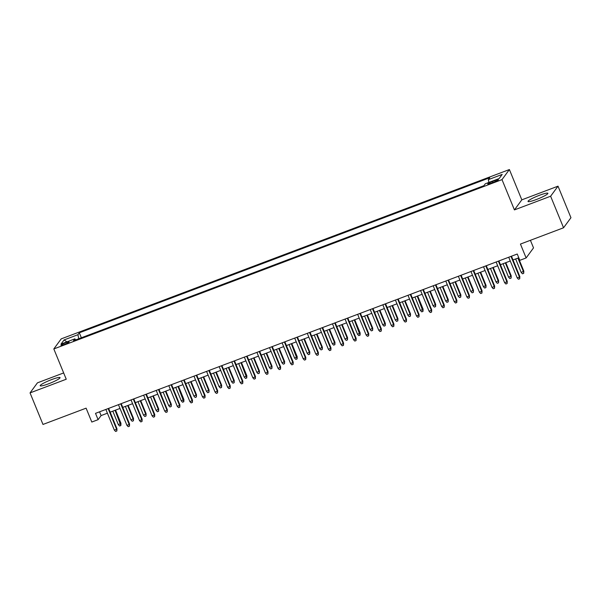<?xml version="1.0" encoding="UTF-8"?>
<svg xmlns="http://www.w3.org/2000/svg" width="601" height="601" viewBox="0 0 601 601"><rect width="100%" height="100%" fill="white"/><g stroke="black" fill="none" stroke-linecap="round" stroke-linejoin="round"><path stroke-width="0.9" d="M48.553 383.806A10.728 1.405 -22.3 0 0 60.04 377.616A10.728 1.405 -22.3 0 0 51.671 379.569A10.728 1.405 -22.3 0 0 40.184 385.759A10.728 1.405 -22.3 0 0 48.553 383.806M536.392 199.502A10.728 1.405 -22.3 0 0 547.879 193.312A10.728 1.405 -22.3 0 0 539.51 195.257A10.728 1.405 -22.3 0 0 528.024 201.455A10.728 1.405 -22.3 0 0 536.392 199.502M64.397 344.456A4.402 0.578 -22.3 0 0 69.107 341.916A4.402 0.578 -22.3 0 0 65.674 342.713A4.402 0.578 -22.3 0 0 60.956 345.259A4.402 0.578 -22.3 0 0 64.397 344.456M63.661 372.936L37.442 382.837L30.05 392.904L42.987 424.449L86.108 408.162L91.803 422.045L98.098 419.663L101.088 415.584L107.406 413.195M509.393 169.55L61.212 338.874L53.82 348.941L502 179.616L509.393 169.55L521.818 199.84L514.426 209.907L550.621 196.226L558.013 186.167L521.818 199.84M558.013 186.167L570.95 217.712L563.558 227.779L520.443 244.066L526.13 257.949L533.523 247.882L530.413 240.302M550.621 196.226L563.558 227.779M526.13 257.949L519.835 260.331L517.251 254.02L95.506 413.353L98.098 419.663M495.074 180.503L492.302 181.555A4.267 0.556 -22.3 0 0 487.742 184.011A4.267 0.556 -22.3 0 0 491.07 183.237L493.834 182.193A4.267 0.556 -22.3 0 0 498.402 179.729A4.267 0.556 -22.3 0 0 495.074 180.503L495.487 181.517M75.666 339.926L74.885 338.844L73.487 340.744L483.895 185.694L485.3 183.786L499.146 178.557L502.181 174.418L488.335 179.654L489.732 177.746L79.317 332.804L77.92 334.704L78.761 338.754M74.885 338.844L61.039 344.072L64.074 339.941L77.92 334.704M514.426 209.907L502 179.616M30.05 392.904L66.245 379.231L53.82 348.941M110.156 412.158L119.997 408.44M122.747 407.403L132.588 403.684M135.338 402.647L145.172 398.929M147.929 397.892L157.762 394.173M160.512 393.137L170.353 389.418M173.103 388.374L182.944 384.663M185.694 383.618L195.528 379.907M198.285 378.863L208.119 375.144M210.876 374.107L220.71 370.389M223.459 369.352L233.301 365.633M236.05 364.597L245.892 360.878M248.641 359.841L258.475 356.123M261.232 355.086L271.066 351.367M273.816 350.33L283.657 346.612M286.407 345.567L296.248 341.856M298.998 340.812L308.839 337.101M311.588 336.057L321.422 332.338M324.179 331.301L334.013 327.583M336.763 326.546L346.604 322.827M349.354 321.79L359.195 318.072M361.945 317.035L371.779 313.316M374.536 312.28L384.37 308.561M387.127 307.517L396.96 303.805M399.71 302.761L409.551 299.05M412.301 298.006L422.142 294.287M424.892 293.25L434.726 289.532M437.483 288.495L447.317 284.776M450.066 283.74L459.908 280.021M462.657 278.984L472.499 275.266M475.248 274.229L485.09 270.51M487.839 269.473L497.673 265.755M500.43 264.71L510.264 260.999M513.014 259.955L518.791 257.776M99.548 411.828L101.088 415.584M488.906 182.426L488.335 179.654M81.36 337.77L79.317 332.804M64.074 339.941L66.921 341.849M510.993 256.387L519.467 277.046L519.827 276.558L519.715 278.766L519.467 277.046L517.198 277.902L508.724 257.236M519.827 276.558L511.474 256.199M519.715 278.766L518.453 279.247L517.198 277.902M523.824 271.119L523.711 273.327L522.449 273.808L521.195 272.463L523.824 271.119L518.408 257.919M523.711 273.327L523.463 271.607L517.919 258.107M521.195 272.463L515.658 258.963M498.402 261.142L506.876 281.801L507.236 281.313L507.124 283.529L506.876 281.801L504.607 282.658L496.133 261.998M507.236 281.313L498.883 260.954M507.124 283.529L505.869 284.003L504.607 282.658M485.811 265.897L494.285 286.557L494.646 286.068L494.533 288.285L494.285 286.557L492.024 287.413L483.542 266.754M494.646 286.068L486.299 265.71M494.533 288.285L493.278 288.758L492.024 287.413M473.22 270.653L481.694 291.32L482.055 290.824L481.949 293.04L481.694 291.32L479.433 292.176L470.959 271.509M482.055 290.824L473.708 270.465M481.949 293.04L480.687 293.513L479.433 292.176M460.636 275.408L469.111 296.075L469.471 295.587L469.358 297.795L469.111 296.075L466.842 296.932L458.368 276.265M469.471 295.587L461.117 275.228M469.358 297.795L468.096 298.269L466.842 296.932M511.233 275.874L511.12 278.083L509.858 278.563L508.604 277.219L511.233 275.874L505.817 262.675M511.12 278.083L510.873 276.362L505.336 262.862M508.604 277.219L503.067 263.719M498.642 280.629L498.529 282.846L497.275 283.319L496.013 281.974L498.642 280.629L493.226 267.43M498.529 282.846L498.282 281.118L492.745 267.618M496.013 281.974L490.476 268.474M486.051 285.385L485.939 287.601L484.684 288.074L483.429 286.73L486.051 285.385L480.642 272.185M485.939 287.601L485.691 285.873L480.154 272.373M483.429 286.73L477.885 273.23M473.46 290.14L473.355 292.356L472.093 292.83L470.838 291.493L473.46 290.14L468.051 276.948M473.355 292.356L473.107 290.636L467.563 277.129M470.838 291.493L465.302 277.985M448.045 280.164L456.52 300.831L456.88 300.342L456.768 302.551L456.52 300.831L454.251 301.687L445.777 281.02M456.88 300.342L448.526 279.983M456.768 302.551L455.505 303.024L454.251 301.687M460.877 294.903L460.764 297.112L459.502 297.585L458.247 296.248L460.877 294.903L455.46 281.704M460.764 297.112L460.516 295.392L454.972 281.884M458.247 296.248L452.711 282.74M435.455 284.919L443.929 305.586L444.289 305.098L444.177 307.306L443.929 305.586L441.66 306.442L433.186 285.775M444.289 305.098L435.943 284.739M444.177 307.306L442.922 307.78L441.66 306.442M422.864 289.674L431.338 310.341L431.698 309.853L431.586 312.062L431.338 310.341L429.076 311.198L420.602 290.531M431.698 309.853L423.352 289.494M431.586 312.062L430.331 312.543L429.076 311.198M410.273 294.43L418.754 315.097L419.107 314.608L419.002 316.817L418.754 315.097L416.485 315.953L408.011 295.286M419.107 314.608L410.761 294.25M419.002 316.817L417.74 317.298L416.485 315.953M397.689 299.193L406.163 319.852L406.524 319.364L406.411 321.573L406.163 319.852L403.895 320.709L395.42 300.049M406.524 319.364L398.17 299.005M406.411 321.573L405.149 322.053L403.895 320.709M385.098 303.948L393.572 324.608L393.933 324.119L393.82 326.335L393.572 324.608L391.304 325.464L382.829 304.805M393.933 324.119L385.579 303.76M393.82 326.335L392.566 326.809L391.304 325.464M448.286 299.659L448.173 301.867L446.919 302.341L445.657 301.003L448.286 299.659L442.869 286.459M448.173 301.867L447.925 300.147L442.389 286.639M445.657 301.003L440.12 287.496M435.695 304.414L435.582 306.623L434.328 307.096L433.073 305.759L435.695 304.414L430.286 291.215M435.582 306.623L435.334 304.902L429.798 291.395M433.073 305.759L427.529 292.251M423.104 309.169L422.999 311.378L421.737 311.859L420.482 310.514L423.104 309.169L417.695 295.97M422.999 311.378L417.207 296.15M420.482 310.514L414.938 297.007M410.513 313.925L410.408 316.134L409.146 316.614L407.891 315.27L410.513 313.925L405.104 300.725M410.408 316.134L410.16 314.413L404.616 300.913M407.891 315.27L402.354 301.77M397.93 318.68L397.817 320.889L396.555 321.37L395.3 320.025L397.93 318.68L392.513 305.481M397.817 320.889L397.569 319.169L392.032 305.669M395.3 320.025L389.764 306.525M372.507 308.704L380.981 329.371L381.342 328.875L381.229 331.091L380.981 329.371L378.72 330.219L370.239 309.56M381.342 328.875L372.996 308.516M381.229 331.091L379.975 331.564L378.72 330.219M385.339 323.436L385.226 325.652L383.971 326.125L382.709 324.78L385.339 323.436L379.922 310.236M385.226 325.652L384.978 323.924L379.441 310.424M382.709 324.78L377.173 311.28M359.916 313.459L368.39 334.126L368.751 333.63L368.646 335.846L368.39 334.126L366.129 334.982L357.655 314.315M368.751 333.63L360.405 313.279M368.646 335.846L367.384 336.32L366.129 334.982M372.748 328.191L372.635 330.407L371.38 330.881L370.126 329.536L372.748 328.191L367.339 314.999M372.635 330.407L372.387 328.687L366.85 315.179M370.126 329.536L364.582 316.036M347.325 318.214L355.807 338.881L356.16 338.393L356.055 340.602L355.807 338.881L353.538 339.738L345.064 319.071M356.16 338.393L347.814 318.034M356.055 340.602L354.793 341.075L353.538 339.738M360.157 332.946L360.052 335.163L358.789 335.636L357.535 334.299L360.157 332.946L354.748 319.755M360.052 335.163L354.259 319.935M357.535 334.299L351.998 320.791M334.742 322.97L343.216 343.637L343.577 343.148L343.464 345.357L343.216 343.637L340.947 344.493L332.473 323.826M343.577 343.148L335.223 322.79M343.464 345.357L342.202 345.83L340.947 344.493M347.573 337.709L347.461 339.918L346.199 340.391L344.944 339.054L347.573 337.709L342.157 324.51M347.461 339.918L347.213 338.198L341.668 324.69M344.944 339.054L339.407 325.547M322.151 327.725L330.625 348.392L330.986 347.904L330.873 350.113L330.625 348.392L328.356 349.249L319.882 328.582M330.986 347.904L322.632 327.545M330.873 350.113L329.618 350.593L328.356 349.249M334.982 342.465L334.87 344.673L333.608 345.147L332.353 343.81L334.982 342.465L329.566 329.265M334.87 344.673L334.622 342.953L329.085 329.446M332.353 343.81L326.816 330.302M309.56 332.481L318.034 353.148L318.395 352.659L318.282 354.868L318.034 353.148L315.773 354.004L307.291 333.337M318.395 352.659L310.048 332.3M318.282 354.868L317.027 355.349L315.773 354.004M322.391 347.22L322.279 349.429L321.024 349.91L319.762 348.565L322.391 347.22L316.975 334.021M322.279 349.429L322.031 347.709L316.494 334.201M319.762 348.565L314.225 335.058M296.969 337.244L305.443 357.903L305.804 357.415L305.699 359.623L305.443 357.903L303.182 358.759L294.708 338.093M305.804 357.415L297.457 337.056M305.699 359.623L304.437 360.104L303.182 358.759M284.386 341.999L292.86 362.658L293.22 362.17L293.108 364.386L292.86 362.658L290.591 363.515L282.117 342.855M293.22 362.17L284.866 341.811M293.108 364.386L291.846 364.86L290.591 363.515M271.795 346.754L280.269 367.414L280.629 366.926L280.517 369.142L280.269 367.414L278 368.27L269.526 347.611M280.629 366.926L272.276 346.567M280.517 369.142L279.255 369.615L278 368.27M259.204 351.51L267.678 372.177L268.038 371.681L267.926 373.897L267.678 372.177L265.409 373.033L256.935 352.366M268.038 371.681L259.692 351.322M267.926 373.897L266.671 374.37L265.409 373.033M246.613 356.265L255.087 376.932L255.448 376.444L255.335 378.653L255.087 376.932L252.826 377.789L244.352 357.122M255.448 376.444L247.101 356.085M255.335 378.653L254.08 379.126L252.826 377.789M234.022 361.021L242.504 381.688L242.857 381.199L242.751 383.408L242.504 381.688L240.235 382.544L231.761 361.877M242.857 381.199L234.51 360.84M242.751 383.408L241.489 383.881L240.235 382.544M221.438 365.776L229.913 386.443L230.273 385.955L230.16 388.163L229.913 386.443L227.644 387.299L219.17 366.633M230.273 385.955L221.919 365.596M230.16 388.163L228.898 388.637L227.644 387.299M208.847 370.532L217.322 391.198L217.682 390.71L217.57 392.919L217.322 391.198L215.053 392.055L206.579 371.388M217.682 390.71L209.328 370.351M217.57 392.919L216.315 393.4L215.053 392.055M196.257 375.287L204.731 395.954L205.091 395.466L204.979 397.674L204.731 395.954L202.469 396.81L193.988 376.143M205.091 395.466L196.745 375.107M204.979 397.674L203.724 398.155L202.469 396.81M183.666 380.05L192.14 400.709L192.5 400.221L192.395 402.43L192.14 400.709L189.878 401.566L181.404 380.906M192.5 400.221L184.154 379.862M192.395 402.43L191.133 402.91L189.878 401.566M171.075 384.805L179.556 405.465L179.909 404.976L179.804 407.193L179.556 405.465L177.287 406.321L168.813 385.662M179.909 404.976L171.563 384.617M179.804 407.193L178.542 407.666L177.287 406.321M158.491 389.561L166.965 410.228L167.326 409.732L167.213 411.948L166.965 410.228L164.697 411.076L156.222 390.417M167.326 409.732L158.972 389.373M167.213 411.948L165.951 412.421L164.697 411.076M145.9 394.316L154.374 414.983L154.735 414.487L154.622 416.703L154.374 414.983L152.106 415.839L143.631 395.173M154.735 414.487L146.381 394.136M154.622 416.703L153.368 417.177L152.106 415.839M133.309 399.072L141.783 419.738L142.144 419.25L142.031 421.459L141.783 419.738L139.522 420.595L131.041 399.928M142.144 419.25L133.798 398.891M142.031 421.459L140.777 421.932L139.522 420.595M120.718 403.827L129.192 424.494L129.553 424.005L129.448 426.214L129.192 424.494L126.931 425.35L118.457 404.683M129.553 424.005L121.207 403.647M129.448 426.214L128.186 426.687L126.931 425.35M108.135 408.582L116.609 429.249L116.97 428.761L116.857 430.97L116.609 429.249L114.34 430.106L105.866 409.439M116.97 428.761L108.616 408.402M116.857 430.97L115.595 431.45L114.34 430.106M309.8 351.976L309.688 354.184L308.433 354.665L307.179 353.32L309.8 351.976L304.391 338.776M309.688 354.184L309.44 352.464L303.903 338.964M307.179 353.32L301.634 339.82M297.21 356.731L297.104 358.94L295.842 359.421L294.588 358.076L297.21 356.731L291.801 343.532M297.104 358.94L291.312 343.719M294.588 358.076L289.051 344.576M284.626 361.486L284.513 363.703L283.251 364.176L281.997 362.831L284.626 361.486L279.21 348.287M284.513 363.703L284.265 361.975L278.721 348.475M281.997 362.831L276.46 349.331M272.035 366.242L271.922 368.458L270.668 368.931L269.406 367.587L272.035 366.242L266.619 353.05M271.922 368.458L271.675 366.73L266.138 353.23M269.406 367.587L263.869 354.087M259.444 370.997L259.332 373.213L258.077 373.687L256.815 372.35L259.444 370.997L254.028 357.805M259.332 373.213L259.084 371.493L253.547 357.986M256.815 372.35L251.278 358.842M246.853 375.76L246.748 377.969L245.486 378.442L244.231 377.105L246.853 375.76L241.444 362.561M246.748 377.969L240.956 362.741M244.231 377.105L238.687 363.597M234.262 380.516L234.157 382.724L232.895 383.198L231.64 381.86L234.262 380.516L228.853 367.316M234.157 382.724L233.909 381.004L228.365 367.496M231.64 381.86L226.104 368.353M221.679 385.271L221.566 387.48L220.304 387.953L219.049 386.616L221.679 385.271L216.262 372.072M221.566 387.48L221.318 385.759L215.782 372.252M219.049 386.616L213.513 373.108M209.088 390.026L208.975 392.235L207.721 392.716L206.459 391.371L209.088 390.026L203.671 376.827M208.975 392.235L208.727 390.515L203.191 377.007M206.459 391.371L200.922 377.864M196.497 394.782L196.384 396.991L195.13 397.471L193.875 396.127L196.497 394.782L191.088 381.582M196.384 396.991L196.136 395.27L190.6 381.77M193.875 396.127L188.331 382.627M183.906 399.537L183.801 401.746L182.539 402.227L181.284 400.882L183.906 399.537L178.497 386.338M183.801 401.746L178.009 386.526M181.284 400.882L175.747 387.382M171.323 404.293L171.21 406.509L169.948 406.982L168.693 405.637L171.323 404.293L165.906 391.093M171.21 406.509L170.962 404.781L165.418 391.281M168.693 405.637L163.156 392.137M158.732 409.048L158.619 411.264L157.357 411.738L156.102 410.393L158.732 409.048L153.315 395.856M158.619 411.264L158.371 409.544L152.834 396.036M156.102 410.393L150.566 396.893M146.141 413.804L146.028 416.02L144.773 416.493L143.511 415.156L146.141 413.804L140.724 400.612M146.028 416.02L145.78 414.299L140.243 400.792M143.511 415.156L137.975 401.648M133.55 418.566L133.437 420.775L132.182 421.248L130.928 419.911L133.55 418.566L128.141 405.367M133.437 420.775L133.189 419.055L127.652 405.547M130.928 419.911L125.384 406.404M120.959 423.322L120.854 425.531L119.591 426.004L118.337 424.667L120.959 423.322L115.55 410.122M120.854 425.531L115.061 410.303M118.337 424.667L112.8 411.159M492.737 182.606L492.302 181.555"/></g></svg>
